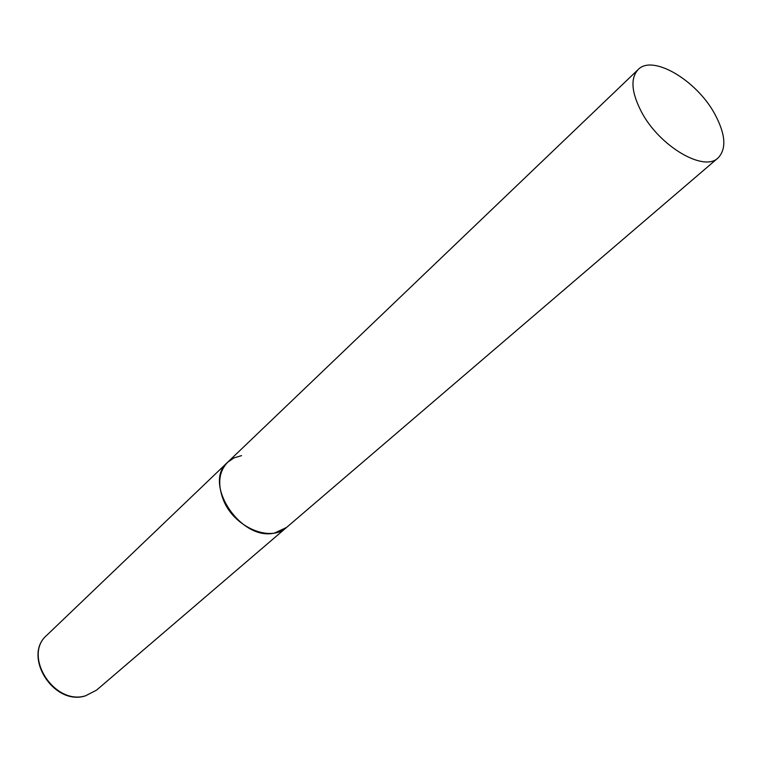 <?xml version="1.0" encoding="UTF-8"?>
<svg xmlns="http://www.w3.org/2000/svg" width="762" height="762" viewBox="0 0 762 762"><rect width="100%" height="100%" fill="white"/><g stroke="black" fill="none" stroke-linecap="round" stroke-linejoin="round"><path stroke-width="1.14" d="M718.099 157.915C726.738 148.809 725.595 134.122 714.689 113.833C696.497 80.201 652.501 54.159 638.127 69.571C630.25 78.286 631.384 92.45 641.547 112.071C659.521 146.333 703.974 172.383 718.099 157.915L96.555 690.143L85.458 695.82C54.092 705.602 22.498 655.615 46.844 635.222L227.648 462.258C218.789 471.621 217.361 484.165 223.361 499.91C234.001 527.294 270.577 542.782 286.617 527.399L274.815 532.952C240.897 541.696 202.159 483.118 227.648 462.258L233.963 457.914L241.573 455.628M96.555 690.143L85.258 695.944M84.925 696.03C53.245 705.66 22.308 655.691 46.844 635.222M227.648 462.258L638.127 69.571"/></g></svg>
